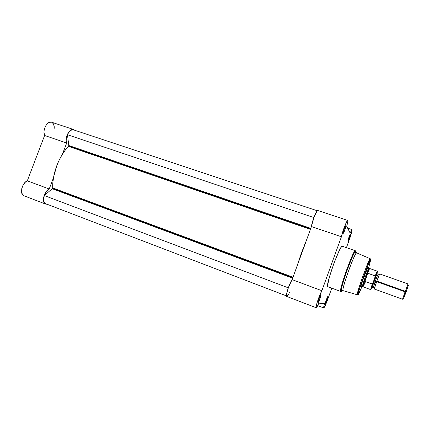 <?xml version="1.0" encoding="UTF-8"?>
<svg xmlns="http://www.w3.org/2000/svg" width="430" height="430" viewBox="0 0 430 430"><rect width="100%" height="100%" fill="white"/><g stroke="black" fill="none" stroke-linecap="round" stroke-linejoin="round"><path stroke-width="0.64" d="M45.645 204.089L47.026 204.228L45.806 204.142L44.537 203.288L43.505 200.649L43.516 198.262L44.096 195.672L46.65 191.027L49.208 189.006L53.492 177.74L49.208 189.006L27.305 180.837L25.526 181.96L23.193 184.884L21.763 188.641L21.597 192.291L22.726 194.935L23.903 195.757L45.645 204.089C41.285 202.885 44.091 190.925 49.208 189.006L27.305 180.837C22.005 182.637 19.323 194.468 23.892 195.752M54.239 128.323L54.223 126.614L53.39 123.792L51.664 122.233M51.573 122.201L49.391 122.303L48.198 122.958L46.015 125.361L45.15 126.979L44.118 130.591L44.005 132.392L44.607 135.477L27.305 180.837L44.607 135.477L66.688 143.013L66.198 140.771L66.311 138.1L67.021 135.332L68.236 132.8L69.805 130.833L71.531 129.656L73.202 129.414L74.761 130.268L73.616 129.516L51.562 122.201C47.413 120.389 42.086 130.494 44.607 135.477L66.688 143.013C64.366 138.041 69.671 127.769 73.616 129.516M62.42 154.236L66.688 143.013L62.42 154.236M68.698 146.028L68.773 145.507L310.788 228.362L68.773 145.507L68.601 146.227L65.123 150.323L62.006 154.907L59.216 160.014L56.851 165.496L53.632 176.94L52.868 182.567L52.707 187.915L293.002 277.21L52.707 187.915L52.627 188.335L52.707 187.915C52.186 174.096 59.13 155.848 68.483 146.383L68.698 146.028L310.584 228.916L68.698 146.028M292.835 277.662L52.627 188.335L44.344 195.569L43.736 198.268L43.774 200.724L44.446 202.616L45.661 203.707L286.434 295.894L45.661 203.707C43.602 202.423 43.161 199.708 44.344 195.569L288.304 287.831L44.344 195.569L52.627 188.335L292.835 277.662M306.735 239.488L301.462 252.824L296.856 266.616L306.735 239.488M317.856 210.528C316.7 209.636 311.798 221.858 311.449 226.54L341.415 236.769C342.146 232.141 346.972 219.671 347.73 220.439L317.856 210.528L317.109 211.006L313.975 217.333L311.449 226.54L300.452 256.844L292.12 279.629L288.589 287.03L286.633 293.695L286.633 296.399L316.195 307.74C315.072 307.864 319.576 294.34 321.871 290.728L341.415 236.769L344.199 227.486L346.752 221.606L347.816 220.531C348.004 221.176 347.628 223.084 346.688 226.266L350.101 232.958L352.068 229.674C352.186 230.797 351.396 233.78 349.697 238.618L346.429 247.658L350.751 235.522L352.106 230.034L352.003 229.609L347.644 228.142M73.525 129.86L72.116 129.801L70.407 130.65L68.789 132.365L67.472 134.735L68.773 145.507L67.472 134.735L313.889 217.558L67.472 134.735C69.235 131.048 71.246 129.419 73.514 129.855L73.697 129.924M292.637 278.205L52.342 188.765L292.637 278.205M310.422 229.357L68.483 146.383L310.422 229.357M343.511 231.372L344.946 227.276L343.511 231.372M343.183 233.323L344.876 229.959L346.021 225.691C346.15 226.621 344.048 232.619 343.36 233.27L343.183 233.323C342.731 232.888 345.704 224.675 345.994 225.567L344.301 228.927L343.183 233.323M318.383 300.683L319.888 296.55L318.383 300.683M320.909 294.846L320.973 295.007C321.097 295.953 318.91 301.941 318.216 302.575L320.205 298.065L320.796 294.899L319.038 298.683L318.076 302.661C317.415 302.801 320.409 294.523 320.909 294.846M348.402 238.86L349.31 236.28M350.434 234.194L350.45 234.285C350.568 235.033 348.606 240.606 348.042 241.117L349.644 237.408L350.364 234.178L348.94 237.258L347.913 241.16C347.542 240.827 350.208 233.458 350.434 234.194M325.886 301.07L326.843 298.447M327.945 296.372L327.993 296.485C328.106 297.248 326.08 302.817 325.51 303.322L327.278 299.253L327.853 296.421L326.074 300.505L325.408 303.381C324.87 303.51 327.552 296.093 327.945 296.372M360.937 286.966C360.136 287.014 367.844 265.6 368.101 267.062L364.108 276.463L361.286 285.063L360.915 286.702L361.34 286.439L360.91 286.917M356.019 253.394L355.11 251.69L355.314 250.738L342.334 246.245C340.146 244.052 324.774 287.009 327.853 286.708L340.737 291.475C338.19 291.981 353.67 248.717 355.314 250.738C354.825 249.567 351.772 256.382 346.145 271.196C341.398 285.579 339.592 292.341 340.737 291.475L341.35 291.454L341.183 290.605C341.13 288.82 343.006 282.322 346.822 271.126C351.041 259.763 353.804 253.286 355.11 251.69L355.873 251.227L355.11 251.69C352.138 255.162 341.087 286.036 341.183 290.605L341.35 291.454L343.108 290.664L342.968 289.863C342.93 285.552 353.256 256.705 356.019 253.394L356.61 252.861C355.029 251.485 340.99 290.712 343.086 290.653L357.314 294.776L358.298 294.292C357.54 295.023 359.373 288.944 363.791 276.049C368.505 263.568 370.816 258.134 370.73 259.758L368.623 267.906L370.73 259.758L367.989 265.079L360.872 284.515L358.62 292.008L358.298 294.292L357.298 294.765C355.836 294.969 369.203 257.613 370.203 258.704C369.924 257.973 367.387 264.063 362.581 276.974C358.34 289.46 356.577 295.394 357.298 294.765L343.135 290.669M370.278 258.763L370.73 259.758M346 226.035L345.613 225.906L346 226.035M356.701 252.899L355.873 251.227L356.701 252.899M355.411 250.824L355.873 251.227L355.825 253.033L355.873 251.227M317.706 305.639L323.731 307.939C324.403 307.59 325.66 304.945 327.499 300.006L331.783 288.164L326.52 302.58L324.064 307.703L323.699 307.918L323.656 307.256L324.526 303.666L318.856 303.139L316.856 307.133L316.152 307.708L316.426 305.063L318.152 299.398L321.871 290.728L292.12 279.629C289.465 283.037 285.165 296.399 286.697 296.437M347.73 220.439L347.8 221.751L346.688 226.266L350.101 232.958L352.003 229.609M343.108 290.664L340.737 291.475L327.853 286.708L327.569 285.606L329.444 276.812L334.046 262.977L339.146 250.857L341.296 247.078L342.463 246.342M286.794 296.453L288.17 294.991M288.535 294.378L289.707 292.061M368.118 267.202L368.015 267.524M361.915 286.649L358.298 294.292C358.335 294.98 359.539 292.432 361.915 286.649M360.609 285.332L360.791 284.579M355.497 251.249L355.422 252.276M341.689 291.303L342.586 290.024M317.662 301.796L318.152 299.404L317.673 301.796M323.731 307.939C323.478 307.729 323.742 306.305 324.526 303.666L318.856 303.139C317.528 306.198 316.641 307.735 316.195 307.74M321.871 290.728L292.12 279.629L311.449 226.54L341.415 236.769L321.871 290.728M342.968 289.863L341.183 290.605L340.737 291.475L327.853 286.708M341.205 291.191L341.796 290.352M366.779 268.094L366.446 268.793M379.427 275.033C380.55 271.26 377.863 278.135 376.831 281.113L375.46 280.656L378.04 274.195L375.46 280.656L376.831 281.113C375.702 284.139 373.202 291.771 374.788 287.987M374.213 288.272L373.181 287.761L375.46 280.656L373.181 287.761L375.766 281.295M403.571 298.662L406.216 291.653L405.442 291.346L406.216 291.653L408.376 285.407L407.844 284.429L405.442 291.346L407.979 283.929L379.679 273.926L376.831 281.113L405.442 291.346L402.711 298.759L405.038 291.803L377.137 281.817M373.181 287.761L372.052 287.493L371.783 286.907L374.057 280.118L375.46 280.656L374.057 280.118L371.826 287.546M365.36 282.042L363.033 286.805L364.699 280.924L365.312 276.915L364.097 276.485L365.312 276.915C367.327 271.4 368.569 268.444 369.026 268.046L365.312 276.915L364.694 281.274L367.585 273.243L365.312 276.915L367.585 273.243L364.903 281.44L367.849 273.249L364.903 281.44L372.461 284.026L376.793 272.803L377.443 271.577L376.997 273.405M371.735 288.052L371.042 289.406L371.445 287.692L375.331 276.044L367.849 273.249L375.196 275.861L377.228 271.147L375.196 275.861L375.245 276.721C377.991 269.728 378.12 270.029 375.621 277.613M372.117 286.901L372.482 286.014M373.39 283.666L374.428 280.844M374.944 279.387L375.885 276.651M376.266 275.469L376.578 274.48M376.922 273.2L374.057 280.118L376.411 273.964L376.997 273.684L379.158 274.453M375.32 276.463L377.228 271.147L369.639 268.476L367.37 273.507L369.59 268.492L368.978 268.067M376.691 273.346L375.573 276.769M365.312 276.915L362.318 286.794C362.232 286.095 363.232 282.806 365.312 276.915M364.699 280.924L363.06 286.853L370.622 289.6L372.24 284.079L364.903 281.44L364.699 280.924M372.702 284.773L371.606 287.562M403.652 298.382L408.489 284.961M408.221 285.59L407.226 288.229M405.834 292.061L404.512 295.829M404.162 296.845L403.684 298.291M402.502 299.232L405.442 291.346L376.831 281.113L374.283 289.008L402.502 299.232M373.272 284.149C370.504 291.228 370.354 290.992 372.826 283.445L372.24 284.079L370.622 289.6L372.724 283.687M317.318 210.781L73.514 129.855M361.098 286.348L361.238 286.622M367.8 267.616L368.08 267.498M356.61 252.861L370.203 258.704L357.298 294.765L343.086 290.653M369.026 268.046L367.682 267.573M362.291 286.745L363.033 286.805M362.318 286.794L360.98 286.305M402.711 298.759L403.748 298.345"/></g></svg>
